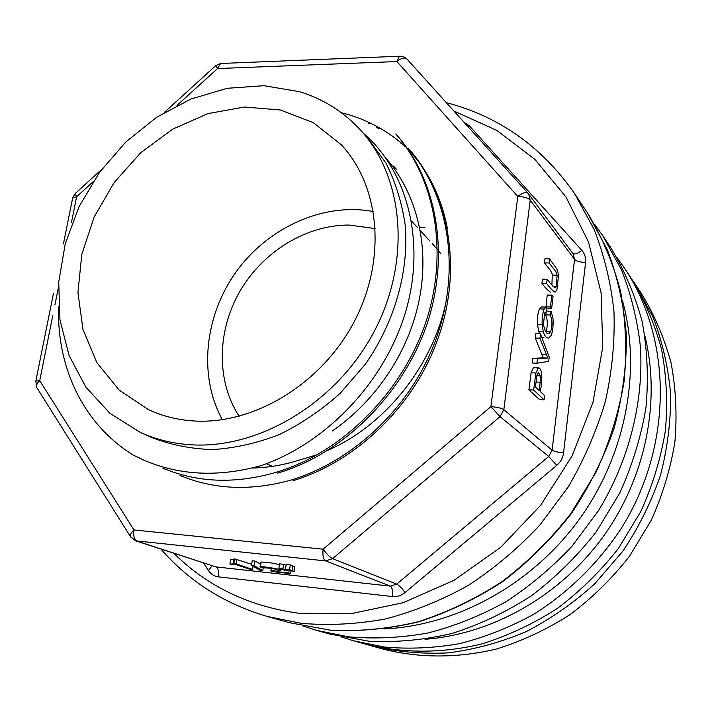 <?xml version="1.0" encoding="UTF-8"?>
<svg xmlns="http://www.w3.org/2000/svg" width="712" height="712" viewBox="0 0 712 712"><rect width="100%" height="100%" fill="white"/><g stroke="black" fill="none" stroke-linecap="round" stroke-linejoin="round"><path stroke-width="1.07" d="M397.18 135.529C437.809 181.738 450.207 256.907 426.265 326.256C401.595 395.712 342.49 454.158 277.564 473.151M409.685 149.832C449.477 195.471 462.408 268.922 438.467 337.185C415.087 405.377 356.427 461.545 292.943 480.742M363.467 133.34C408.448 171.904 426.177 244.083 405.173 313.316C384.16 382.469 326.327 442.962 261.535 465.514C219.501 477.218 180.679 475.607 145.052 460.691L134.025 455.475C84.176 425.375 56.542 368.149 58.633 306.899M383.688 155.634C415.327 190.166 429.567 242.276 419.947 295.898C410.477 349.458 376.942 400.233 332.362 430.929M180.145 475.518C214.285 489.678 251.345 491.155 291.315 479.977C354.941 460.619 413.788 404.327 437.141 335.913C461.029 267.267 448.338 194.305 408.323 148.327M162.906 468.158C197.464 482.718 235.111 484.133 275.856 472.376C340.861 453.224 400.473 394.537 424.895 324.939C449.023 255.386 436.269 180.1 395.792 133.936M188.76 444.626C171.423 443.282 155.252 439.197 140.237 432.371L109.951 413.334L85.921 387.203L69.082 355.502L59.959 319.884L58.731 282.077L65.237 243.798L79.068 206.685L99.538 172.286L125.757 142.053L156.658 117.249L190.976 99.021L227.27 88.279L263.974 85.698L299.396 91.67C322.865 98.763 343.086 111.401 360.041 129.593C404.202 177.11 411.652 261.829 373.391 332.94C335.343 404.131 257.068 450.118 188.76 444.626M360.041 129.593L367.579 137.816L385.94 163.075C395.641 182.254 402.093 203.196 405.306 225.891C408.866 272.215 394.51 322.572 365.149 364.473L340.265 393.22C321.423 410.148 301.087 423.934 279.255 434.587C256.979 443.229 234.666 448.231 212.318 449.592C190.371 448.854 169.723 444.662 150.401 436.999L140.237 432.371M371.682 645.9L382.522 648.952C419.413 658.306 457.513 658.297 496.825 648.926C522.457 640.916 546.887 629.452 570.143 614.545C592.331 597.822 612.097 578.42 629.426 556.321L651.106 520.543C662.587 495.071 670.526 468.825 674.914 441.805C677.192 414.749 675.884 388.325 670.98 362.533C664.109 337.479 654.123 314.259 641.014 292.863L634.757 283.51L652.984 317.071C662.329 341.377 668.194 366.983 670.597 393.905C670.891 421.201 667.473 448.453 660.353 475.652C651.151 502.396 638.584 527.654 622.653 551.408L594.849 583.689C573.819 602.859 550.928 618.835 526.177 631.624C500.741 642.384 474.788 649.46 448.329 652.868C421.976 654.141 396.433 651.818 371.682 645.9L368.353 644.93M632.808 280.644L634.757 283.51M192.907 420.908C252.893 425.26 321.032 384.533 353.917 322.225C386.99 259.978 380.172 185.974 341.084 144.589L313.298 122.651L280.341 109.986L244.456 107.023L207.86 113.635L172.705 129.157L140.931 152.537L114.276 182.352L94.18 216.938L81.8 254.38L77.928 292.623L82.975 329.46L96.903 362.675L119.162 390.078L148.63 409.703C162.3 416.057 177.057 419.795 192.907 420.908M239.152 416.28C216.092 381.018 216.973 330.982 239.908 291.279C262.915 251.603 306.32 224.841 349.174 225.045L375.384 228.623M272.073 466.227L266.528 463.69M222.322 419.715C198.07 375.491 204.602 315.3 236.615 271.165C268.664 227.057 323.871 202.199 373.435 211.562M432.433 243.771L437.462 249.503M438.788 251.149L440.977 254.033M286.126 565.061L279.62 563.744L278.873 568.505L285.476 570.597L287.648 570.828L287.773 570.036M260.432 564.198L255.038 561.038L252.226 560.736L251.461 565.453L259.996 570.303L262.772 570.615L263.2 567.927M234.595 559.098L230.67 559.472L229.905 564.127L231.89 564.794L236.331 564.714L249.138 569.048L252.555 569.431L253.054 566.36M251.656 564.26L234.631 558.902L233.741 563.833L229.905 564.127M279.469 564.714C272.927 563.014 266.822 562.124 261.144 562.044L260.726 562.373M290.309 564.892L286.215 564.456L285.476 569.217L294.172 571.54L294.901 566.814L290.309 564.892L289.57 569.662L285.476 569.217M532.745 358.403L532.184 363.004L536.928 363.218L548.694 361.34L549.201 357.077L540.488 333.901L535.762 333.723L535.237 338.031L543.194 357.86L532.745 358.403L537.489 358.608L536.928 363.218M551.844 295.168L550.429 306.917L551.658 308.341L553.073 296.628L551.844 295.168L547.199 295.053L546.024 307.059M546.905 308.073L551.658 308.341M549.611 258.865L549.112 262.995L555.778 271.512L557.122 275.215L556.143 286.429L554.897 287.862C552.806 286.251 550.216 283.394 547.128 279.3L546.62 283.447C549.878 287.906 552.681 290.825 555.048 292.214L556.882 289.944L558.519 275.66L557.567 270.133L549.611 258.865L544.929 258.794L544.422 262.915L550.572 270.56L552.307 274.156L551.907 285.085M547.128 279.3L542.428 279.193L541.921 283.34C545.205 287.79 548.044 290.71 550.429 292.098M546.38 311.491L545.632 314.837C547.742 320.071 547.857 325.642 545.979 331.561L545.855 331.854M542.259 306.952L541.423 306.925L539.5 308.892C537.925 312.497 537.231 317.659 537.418 324.369L539.402 333.857M541.698 337.123L544.119 337.897M528.9 389.802L539.42 399.548L544.084 399.806L544.591 395.596L540.417 391.653C541.654 383.554 542.054 377.405 541.618 373.195C540.942 369.608 539.865 367.828 538.379 367.864L535.851 373.008L531.099 372.776L528.9 389.802L533.662 390.051L544.084 399.806M534.205 367.668L533.422 367.712L531.099 372.776M252.546 468.015C266.573 467.739 280.67 465.55 294.839 461.429L317.561 454.576M328.01 450.26C387.408 424.343 435.272 361.963 446.833 297.669M447.394 228.623C443.549 208.162 436.527 189.606 426.337 172.971M418.336 161.179L407.068 148.034M406.374 147.393C387.506 130.349 365.817 118.779 341.324 112.692M549.112 262.995L544.422 262.915M546.62 283.447L541.921 283.34M550.429 306.917L545.775 306.774M550.287 314.989C552.379 320.222 552.485 325.802 550.625 331.73L548.934 333.759C546.549 334.231 544.716 331.062 543.434 324.263L544.76 312.844L546.763 311.5L546.949 307.05L546.113 307.059L544.208 309.035C542.642 312.648 541.957 317.81 542.135 324.53L543.309 331.908C544.733 336.197 546.558 338.253 548.774 338.075L551.257 335.334C552.815 331.125 553.402 325.589 553.028 318.718L551.115 311.242L550.287 314.989L545.632 314.837M551.115 311.242L546.78 311.108M540.488 333.901L539.963 338.209L535.237 338.031M539.963 338.209L547.848 358.056L537.489 358.608M546.184 357.985L543.194 357.86M540.194 382.21L539.189 390.488L535.442 386.936L537.017 374.788L538.397 372.456L540.399 375.9L540.194 382.21L536.038 381.997M535.851 373.008L533.662 390.051M252.555 569.431L236.099 563.842L236.873 559.143M236.099 563.842L233.856 563.592M262.772 570.615L254.282 565.764L255.038 561.038M254.282 565.764L251.461 565.453M288.769 572.964L274.805 571.433L280.261 570.481C282.931 569.582 264.606 566.351 260.387 566.761L261.09 567.669L272.029 568.336C275.188 568.95 276.585 569.449 276.212 569.831L270.907 570.721L271.824 571.54L290.585 573.605L288.769 572.964L289.161 570.463M290.585 573.605L290.994 571.006M264.909 568.14L265.015 567.437M287.648 570.828L285.539 569.867L285.628 569.28M285.539 569.867L282.94 568.941L283.688 564.18M282.94 568.941L278.873 568.505M294.172 571.54L292.142 570.588L292.89 565.826M292.142 570.588L289.57 569.662M425.019 639.287C492.01 634.25 559.89 596.104 602.904 537.071C645.713 477.886 660.95 401.532 644.992 336.278M270.711 466.44L270.418 465.47M353.526 640.782L364.998 644.013C402.209 653.482 442.321 653.616 482.14 643.835C508.448 635.558 533.555 623.73 557.46 608.36C580.28 591.129 600.616 571.131 618.461 548.365L640.8 511.519C652.655 485.308 660.852 458.306 665.409 430.52C667.803 402.716 666.503 375.58 661.51 349.103C654.506 323.417 644.298 299.627 630.894 277.733L624.264 267.828C672.288 338.796 673.347 445.659 621.149 528.553C598.196 563.29 568.203 592.633 533.617 614.349C509.881 627.379 485.299 637.124 459.872 643.586C434.311 648.107 409.071 649.246 384.16 647.012L353.526 640.782L341.591 637.026M617.001 257.646L624.264 267.828M384.649 628.91C457.051 625.367 531.926 584.392 579.016 519.733C625.91 454.932 641.681 371.05 622.617 301.105M405.253 146.378L404.38 146.441M419.768 227.644L424.877 227.662M255.145 467.944L254.932 467.392M316.457 630.334L329.282 633.947L368.914 641.218C396.424 642.58 424.156 639.981 452.12 633.431C479.817 624.611 506.277 612.035 531.508 595.713C555.618 577.414 577.129 556.206 596.033 532.087L619.725 493.06C632.318 465.319 641.067 436.785 645.98 407.451C648.605 378.117 647.333 349.539 642.179 321.699C634.899 294.715 624.264 269.786 610.255 246.895L602.85 235.823L621.38 269.634C631.054 294.109 637.418 319.973 640.471 347.233C643.666 402.431 629.034 460.45 598.427 510.735L572.19 546.006C552.12 567.491 529.977 586.101 505.76 601.836C480.707 615.702 454.79 626.088 428.019 632.995C401.132 637.836 374.637 639.118 348.524 636.822L316.457 630.334L303.116 626.097M594.689 224.449L602.85 235.823M400.269 142.996L401.23 142.898M52.786 315.558L39.721 380.68L133.963 529.959C133.206 535.869 134.248 539.589 137.078 541.129L215.932 566.903L390.336 586.127L325.598 560.914L135.627 540.817L215.932 566.903C218.246 568.221 219.091 571.54 218.442 576.862C214.25 576.311 210.93 574.21 208.483 570.579L203.57 563.014M378.633 127.359L376.514 127.404M130.768 537.151L130.34 536.456C129.922 534.694 131.133 532.532 133.963 529.959L323.123 549.192L490.906 406.614C497.109 407.113 501.426 408.136 503.838 409.694L552.12 450.198L574.539 259.39L530.226 200.108L503.838 409.694L500.038 416.645L332.602 558.635L396.744 584.107L548.712 456.481L500.038 416.645L490.906 406.614L517.811 196.45L396.887 61.544L217.56 68.548L177.057 105.394M368.291 123.345L370.792 123.292M463.993 122.242L469.306 125.766L581.811 250.33C584.783 253.739 586.038 257.797 585.576 262.505L563.566 452.841C562.907 457.843 560.638 462.017 556.766 465.363L405.083 592.518C401.23 595.641 396.967 596.976 392.294 596.531L218.442 576.862M173.888 553.322C207.423 586.492 249.138 606.482 299.04 613.29L350.669 613.753L403.179 602.708L454.042 580.298L500.687 547.314L540.684 505.244L571.95 456.161L592.936 402.574L602.726 347.216L601.106 292.846L588.513 242.009L565.933 196.912L534.792 159.292L496.816 130.403L453.838 110.983M92.978 181.871L76.611 196.761L71.431 222.598M58.429 287.417L54.931 304.861M378.668 128.569L380.422 128.374M289.277 622.671L330.813 630.245C359.702 631.597 388.885 628.758 418.371 621.727C447.599 612.293 475.572 598.872 502.289 581.464C527.841 561.973 550.661 539.393 570.757 513.735L595.98 472.27C609.419 442.811 618.799 412.551 624.104 381.481C627.005 350.446 625.795 320.267 620.472 290.923C612.907 262.514 601.791 236.322 587.142 212.354L574.513 193.477L594.048 229.237C604.221 255.199 610.869 282.708 613.984 311.776C614.946 341.377 612.089 371.219 605.405 401.292C596.558 431.089 584.143 459.658 568.167 486.999L539.936 524.975C518.363 548.115 494.618 568.185 468.692 585.175C441.894 600.163 414.224 611.403 385.708 618.915C357.095 624.21 328.962 625.679 301.301 623.329L267.409 616.503L289.277 622.671L331.071 630.289C360.094 631.651 389.366 628.803 418.896 621.763C448.142 612.311 476.097 598.908 502.77 581.535C528.26 562.088 551.035 539.571 571.068 513.984C589.198 487.008 603.553 458.386 614.153 428.117C622.422 397.367 626.507 366.627 626.435 335.895C623.979 305.626 617.615 276.915 607.336 249.734L587.142 212.354M585.576 262.505C580.102 262.238 576.417 261.197 574.539 259.39L573.107 253.819L528.713 194.047L530.226 200.108C527.984 197.892 523.845 196.672 517.811 196.45C522.421 192.774 525.839 191.715 528.073 193.264L407.273 59.381M556.766 465.363L548.712 456.481L552.12 450.198C554.132 451.461 557.941 452.343 563.566 452.841M392.294 596.531C392.873 590.916 392.223 587.453 390.336 586.127L396.744 584.107C398.996 585.308 401.773 588.112 405.083 592.518M332.602 558.635L325.598 560.914C323.266 559.365 322.447 555.449 323.123 549.192C326.71 554.061 329.861 557.202 332.602 558.635M37.193 388.191L36.659 387.346C36.072 385.379 37.095 383.154 39.721 380.68L35.831 381.08L36.659 387.346L130.34 536.456L135.627 540.817M35.742 381.543L53.489 293.3M72.562 198.479L72.713 197.731L76.611 196.761L75.098 193.628L72.713 197.731L63.413 243.967M75.436 193.317L101.522 169.581M215.683 65.682L217.56 68.548L220.578 63.484L215.567 65.789L164.33 112.425M221.663 63.439L399.414 56.239L396.887 61.544C401.203 58.072 404.603 57.28 407.077 59.158L404.149 57.022L400.278 56.195M572.884 253.508C574.798 254.62 577.779 253.561 581.811 250.33M468.069 126.754L469.306 125.766M208.483 570.579L212.007 565.773M557.122 275.215L552.512 275.126M556.143 286.429L552.957 286.349M550.625 331.73L545.979 331.561M544.208 309.035L539.5 308.892M542.135 324.53L537.418 324.369M543.309 331.908L538.601 331.739M546.398 354.638L541.725 354.442M545.988 358.002L541.325 357.798M540.399 375.9L536.848 375.722M538.156 367.935L533.422 367.712M233.011 564.02L233.785 559.347M260.387 566.761L261.144 562.044M393.611 166.19L396.379 169.216M397.234 135.485L395.845 133.883M146.859 461.456L145.052 460.691M409.712 149.805L408.377 148.274M164.775 469.066L162.861 468.256M181.952 476.364L180.118 475.58M429.754 240.861L420.329 230.626M417.481 227.537L411.598 221.147M342.134 145.729L341.084 144.589M150.036 410.343L148.63 409.703M574.513 193.477C541.832 146.654 499.103 116.376 446.317 102.653M160.983 549.103C189 581.393 224.485 603.865 267.409 616.503M377.752 128.071L379.816 128.026M548.934 333.759L548.106 333.723M546.113 307.059L541.423 306.925M538.379 367.864L533.644 367.641M233.741 563.833L234.515 559.151M280.261 570.481L280.483 569.075M260.005 566.859L260.761 562.151M270.907 570.721L271.308 568.194"/></g></svg>
